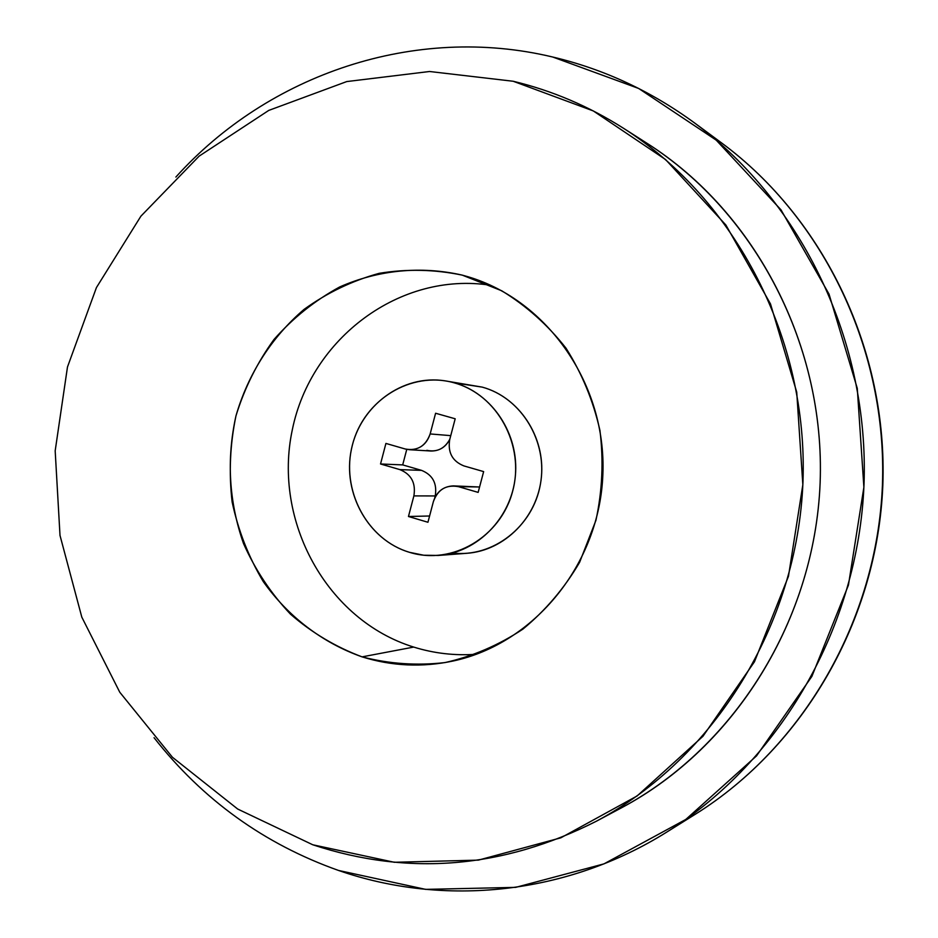 <?xml version="1.0" encoding="UTF-8"?>
<svg xmlns="http://www.w3.org/2000/svg" width="938" height="938" viewBox="0 0 938 938"><rect width="100%" height="100%" fill="white"/><g stroke="black" fill="none" stroke-linecap="round" stroke-linejoin="round"><path stroke-width="1.41" d="M478.685 486.963L453.324 485.884L478.685 486.963L458.436 486.658C446.207 484.454 437.847 489.437 433.379 501.619C436.651 491.641 443.299 486.4 453.324 485.884M463.911 465.916C452.327 461.226 447.602 452.433 449.724 439.535C447.602 452.433 452.327 461.226 463.911 465.916L483.645 471.603L478.146 492.391L458.436 486.658L478.146 492.391L483.645 471.603L463.911 465.916M409.402 449.712L405.275 449.009C417.375 451.155 425.676 446.136 430.155 433.942L450.756 435.642L430.155 433.942C426.673 444.331 419.755 449.583 409.402 449.712L430.859 451.014C439.347 451.108 445.656 447.203 449.783 439.312C444.553 448.739 436.909 452.421 426.825 450.322M399.869 469.61C411.313 474.276 415.98 483.035 413.881 495.897L435.232 495.944C437.272 483.433 432.723 474.921 421.561 470.372L399.869 469.61L380.535 463.982L385.917 443.428L405.275 449.009L385.917 443.428L380.535 463.982L399.869 469.61L421.561 470.372L402.695 464.896L380.535 463.982L402.695 464.896L406.764 449.372L402.695 464.896L421.561 470.372C432.723 474.921 437.272 483.433 435.232 495.944L434.704 497.937L435.232 495.944L413.881 495.897C415.98 483.035 411.313 474.276 399.869 469.61M454.121 382.81C411.09 370.557 363.827 399.846 352.465 444.8C340.471 489.566 366.84 539.76 409.519 552.33C452.022 565.579 500.786 537.146 512.652 491.207C525.163 445.433 497.316 394.382 454.121 382.81C492.192 393.186 519.394 434.212 515.361 476C511.632 517.823 477.419 552.716 438.187 555.46L423.706 555.226L409.519 552.33C368.47 540.194 342.147 493.212 351.363 449.536C360.063 405.744 402.637 374.086 444.987 380.84L482.284 387.136L454.121 382.81M433.379 501.619L427.939 522.267L408.464 516.498L413.881 495.897L408.464 516.498L427.939 522.267L433.379 501.619M430.155 433.942L435.595 413.248L455.188 418.782L449.724 439.535L455.188 418.782L435.595 413.248L430.155 433.942M438.187 555.46L466.925 553.291C504.82 550.629 537.837 517.061 541.414 476.821C545.306 436.627 519.054 397.149 482.284 387.136C521.575 397.747 548.273 442.033 540.382 484.383C532.96 526.839 492.755 557.887 452.585 553.021M490.691 285.293C400.362 271.117 310.877 338.149 292.316 429.78C272.688 521.176 326.893 620.241 413.705 647.079C434.083 653.411 454.953 655.803 476.34 654.267C454.953 655.803 434.083 653.411 413.705 647.079C326.893 620.241 272.688 521.176 292.316 429.78C310.877 338.149 400.362 271.117 490.691 285.293M362.091 656.87L413.705 647.079L362.091 656.87C322.391 642.835 288.118 616.594 263.273 581.595C248.547 556.926 238.17 530.38 232.132 501.971C228.755 473.08 230.033 444.389 235.954 415.909C248.054 374.086 271.645 337.07 304.053 309.399C327.045 292.808 352.09 280.79 379.175 273.333C406.893 268.772 434.599 269.37 462.293 275.139C420.928 265.689 378.272 269.933 339.65 286.981C314.875 300.5 293.008 317.982 274.048 339.404C257.188 362.654 244.49 388.156 235.954 415.909C226.41 459.292 228.931 501.853 243.528 543.583C255.3 569.941 270.941 593.473 290.487 614.179C311.908 632.775 335.781 646.997 362.091 656.87C391.896 666.156 422.229 667.539 453.077 661.02C534.472 643.703 599.616 563.996 602.864 474.429C606.581 384.885 547.839 300.359 468.039 276.757L462.293 275.139L501.701 290.768C526.312 305.788 547.757 324.935 566.024 348.209C581.959 373.394 593.262 400.796 599.933 430.425C603.685 460.652 602.348 490.644 595.911 520.414L579.602 562.343C564.406 588.22 545.506 610.486 522.912 629.117C498.699 645.192 472.729 656.342 445.011 662.58C416.918 665.816 389.282 663.916 362.091 656.87M513.18 81.254L429.557 71.499L346.743 81.571L268.749 110.414L199.137 156.13L140.899 216.186L96.426 287.591L67.477 366.993L55.178 450.838L60.009 535.457L81.805 617.134L119.771 692.232L172.428 757.259L237.689 809.037L312.764 844.775L394.312 862.28L478.415 860.123L560.83 837.822L637.113 795.963L702.949 736.307L754.457 661.771L788.459 576.307L802.846 484.7L796.725 392.143L770.497 303.924L725.86 224.991L665.593 159.566L593.32 110.942L513.18 81.254C552.083 90.599 588.841 106.264 623.465 128.248C736.06 200.052 808.415 339.368 802.951 482.214C797.288 625.06 714.334 758.326 596.498 821.16C503.014 868.447 408.44 876.315 312.764 844.775L237.689 809.037L172.428 757.259L119.771 692.232L81.805 617.134L60.009 535.457L55.178 450.838L67.477 366.993L96.426 287.591L140.899 216.186L199.137 156.13L268.749 110.414L346.743 81.571L429.557 71.499L513.18 81.254M596.498 821.16L622 807.536C735.193 747.152 814.7 619.561 820.129 482.882C825.346 346.204 755.993 212.809 647.83 143.819L623.465 128.248M429.592 515.994L408.464 516.498L429.592 515.994M694.671 123.03L721.779 143.068C824.127 218.742 887.477 350.859 882.424 485.309C877.007 619.748 803.585 746.542 695.668 814.032C803.585 746.542 877.007 619.748 882.424 485.309C887.477 350.859 824.127 218.742 721.779 143.068C824.854 219.375 887.817 351.398 882.822 485.321C877.405 619.221 804.358 745.956 695.668 814.032L667.082 831.889C567.103 894.711 444.131 907.163 338.524 870.452L425.664 889.376L515.677 887.371L603.978 863.875L685.819 819.437L756.52 755.911L811.874 676.404L848.433 585.136L863.886 487.244L857.273 388.332L829.028 294.098L781.002 209.854L716.233 140.149L638.661 88.453L552.763 57.03C603.755 69.107 651.066 91.103 694.671 123.03C802.459 202.702 869.35 342.358 864.004 484.594C858.27 626.807 780.733 760.847 667.082 831.889M552.763 57.03C415.1 24.013 268.538 74.172 175.875 177.059C268.538 74.172 415.1 24.013 552.763 57.03M154.055 737.702C202.831 799.856 264.328 844.106 338.524 870.452C264.328 844.106 202.831 799.856 154.055 737.702M635.624 136.362C750.377 203.077 825.604 340.951 820.129 482.882C814.547 624.814 728.838 756.415 609.243 814.02M482.284 387.136L444.987 380.84"/></g></svg>
